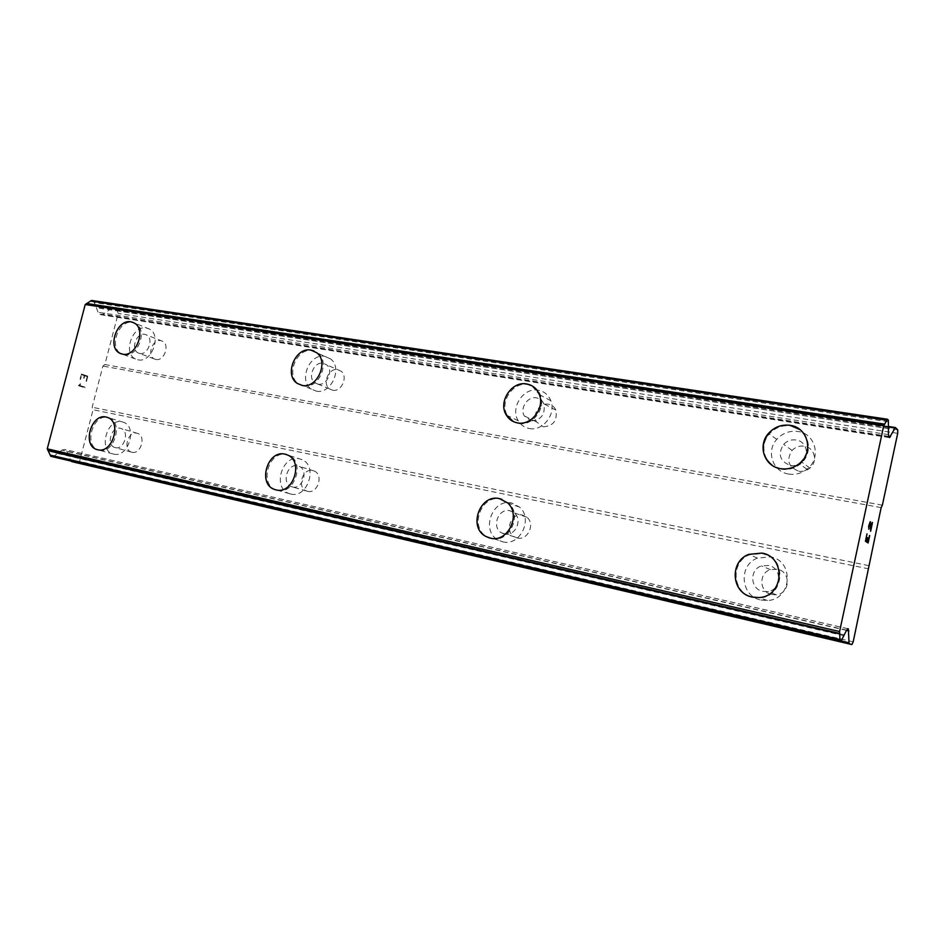 <?xml version="1.0" encoding="UTF-8"?>
<svg xmlns="http://www.w3.org/2000/svg" width="945" height="945" viewBox="0 0 945 945"><rect width="100%" height="100%" fill="white"/><g stroke="black" fill="none" stroke-linecap="round" stroke-linejoin="round"><path stroke-width="0.71" stroke-dasharray="4.72 3.54" d="M155.937 359.49C164.028 361.427 170.112 344.949 162.658 341.299L160.792 340.637C152.582 338.794 146.652 355.485 154.295 358.935L155.937 359.49M139.742 353.465C147.892 355.403 154.082 338.664 146.569 334.991L144.703 334.329C136.434 332.475 130.41 349.426 138.1 352.898L139.742 353.465M132.973 322.375L134.261 323.001C146.735 329.297 136.186 357.458 122.578 354.174L120.972 353.737M332.628 390.202C341.464 392.293 348.481 376.476 341.062 371.172L337.696 369.66C328.647 367.64 321.832 383.942 329.651 388.95L332.628 390.202M317.957 384.142C326.875 386.245 334.01 370.168 326.533 364.794L323.143 363.27C313.988 361.25 307.078 377.823 314.957 382.879L317.957 384.142M313.964 350.985L316.858 352.804C329.203 362.029 317.012 388.986 302.128 385.418M543.292 426.809C553.392 426.065 557.574 420.501 555.849 410.106C554.396 406.858 551.963 404.897 548.572 404.247C539.949 402.405 531.917 414.264 536.559 421.931L543.292 426.809M531.066 420.844C541.308 420.053 545.56 414.382 543.836 403.81C542.359 400.503 539.902 398.518 536.465 397.869C527.723 396.026 519.573 408.098 524.262 415.883L531.066 420.844M531.751 385.678L539.359 394.585C545.052 408.075 531.149 425.982 517.47 422.899L513.359 421.588M798.773 471.212C802.931 471.827 806.664 470.775 809.971 468.058C818.228 461.491 814.484 447.41 804.242 446.194C799.505 445.579 795.454 446.985 792.064 450.434C786.075 460.168 788.307 467.09 798.773 471.212M790.445 465.495C794.674 466.121 798.466 465.046 801.844 462.259C810.243 455.549 806.451 441.185 796.044 439.98C791.225 439.354 787.091 440.807 783.641 444.327C777.534 454.261 779.802 461.314 790.445 465.495M800.025 429.656C810.609 440.724 810.326 452.088 799.186 463.723C793.552 468.058 787.315 469.712 780.487 468.673L772.325 465.448M131.993 452.253C140.758 454.734 146.369 435.988 137.639 433.412L136.907 433.2C128.024 430.814 122.602 449.796 131.509 452.123L131.993 452.253M115.337 447.635C124.161 450.127 129.878 431.085 121.09 428.498L120.358 428.286C111.404 425.888 105.887 445.154 114.853 447.505L115.337 447.635M107.021 417.253L107.6 417.442C122.224 421.942 112.443 453.99 97.713 449.761L97.311 449.655M307.621 491.329C317.674 494.152 323.934 474.65 314.153 471L312.76 470.551C302.447 467.81 296.506 487.88 306.688 491.057L307.621 491.329M292.442 486.947C302.601 489.793 308.968 469.972 299.092 466.275L297.687 465.826C287.28 463.062 281.22 483.462 291.509 486.675L292.442 486.947M286.252 454.474L287.658 455.017C304.018 461.491 293.033 494.755 276.105 489.912L275.479 489.758M517.234 537.965C527.7 540.918 535.591 523.873 526.837 517.21L522.597 515.119C511.316 512.119 504.039 531.196 514.328 536.795L517.234 537.965M504.453 534.019C515.06 537.008 523.093 519.632 514.222 512.875L509.922 510.749C498.499 507.713 491.081 527.145 501.5 532.826L504.453 534.019M501.736 499.267L507.548 502.858C521.605 514.812 507.725 543.127 490.29 538.13L489.226 537.847M771.77 594.594L776.424 594.783C790.374 593.472 791.095 571.418 777.333 569.221L770.411 569.634C758.315 573.142 759.307 592.42 771.77 594.594M762.828 591.381L767.564 591.558C781.751 590.212 782.519 567.709 768.509 565.488L761.469 565.925C749.161 569.516 750.153 589.172 762.828 591.381M766.454 554.55C787.22 562.535 781.291 596.897 758.918 597.559L749.999 596.46M760.926 600.028L767.494 600.5C792.087 599.732 794.544 560.609 770.399 556.865L757.441 558.105C738.069 565.134 740.502 596.366 760.926 600.028M753.082 597.382L759.745 597.842C784.704 597.039 787.244 557.231 762.745 553.463L749.598 554.739C729.93 561.897 732.363 593.661 753.082 597.382M502.622 541.792C519.844 546.73 533.512 518.923 519.608 507.134L511.753 503C492.227 497.932 480.284 531.492 498.511 540.245L502.622 541.792M491.471 538.473C508.882 543.469 522.75 515.214 508.705 503.272L500.767 499.09C481.04 493.963 468.909 528.042 487.313 536.914L491.471 538.473M290.694 494.011C307.468 498.806 318.276 466.062 302.046 459.66L299.435 458.786C281.941 454.238 272.03 488.541 289.394 493.633L290.694 494.011M277.499 490.301C294.415 495.145 305.389 461.928 289.028 455.466L286.394 454.592C268.77 450.009 258.706 484.797 276.2 489.935L277.499 490.301M113.672 454.084C128.307 458.301 137.923 426.703 123.382 422.238L122.023 421.848C107.045 417.903 97.937 450.139 112.998 453.919L113.672 454.084M99.249 450.174C113.967 454.403 123.724 422.391 109.112 417.903L107.742 417.513C92.669 413.544 83.432 446.205 98.575 449.997L99.249 450.174M788.567 474.024C795.288 475.063 801.419 473.457 806.959 469.204C821.772 458.29 815.653 433.448 797.899 431.487C789.536 430.471 782.484 433.117 776.731 439.401C765.816 451.261 772.691 471.803 788.567 474.024M781.267 469.181C788.083 470.22 794.308 468.578 799.931 464.255C814.98 453.127 808.79 427.884 790.776 425.911C782.295 424.907 775.124 427.601 769.289 434.003C758.209 446.087 765.155 466.948 781.267 469.181M529.259 428.51C542.761 431.57 556.475 413.993 550.817 400.704C548.419 394.845 544.237 391.36 538.26 390.226C523.424 387.143 509.887 407.909 518.262 420.785C520.813 425.002 524.487 427.577 529.259 428.51M518.604 423.431C532.259 426.514 546.151 408.642 540.457 395.175C538.036 389.234 533.807 385.702 527.771 384.568C512.769 381.473 499.043 402.57 507.489 415.611C510.076 419.887 513.773 422.498 518.604 423.431M316.221 391.112C330.974 394.656 342.976 368.137 330.726 359.017L324.856 356.324C309.487 352.993 298.088 380.894 311.437 389.139L316.221 391.112M303.487 385.962C318.359 389.529 330.514 362.62 318.181 353.395L312.263 350.689C296.765 347.358 285.213 375.649 298.667 383.977L303.487 385.962M138.088 359.844C151.602 363.128 161.997 335.369 149.593 329.12L146.345 327.962C132.501 324.926 122.543 353.3 135.478 358.982L138.088 359.844M124.067 354.718C137.663 358.001 148.2 329.876 135.726 323.592L132.465 322.422C118.538 319.386 108.439 348.126 121.444 353.843L124.067 354.718M867.64 537.67L866.848 541.225M869.53 535.496L868.112 542.005M867.002 533.866L865.396 541.284L868.136 542.962M868.786 529.2L868.49 528.314M868.49 527.593L868.467 528.314M869.554 522.656L868.467 527.593M870.191 521.675L869.53 522.656M872.318 522.455L870.817 529.365M870.274 522.727L870.628 531.184M81.719 374.763L84.282 375.626L81.731 374.775L80.526 379.394L81.719 374.763M84.282 375.626L83.632 378.142L84.294 375.626M84.058 378.284L84.707 375.767L84.07 378.284M84.707 375.767L87.259 376.618L84.719 375.767M87.259 376.618L86.054 381.225L87.271 376.618M86.479 381.367L87.838 376.169L81.447 374.019L80.077 379.252L81.459 374.031L87.85 376.169L86.491 381.367M80.679 383.93L80.089 384.816L80.679 383.93M80.23 383.788L79.687 384.556L80.242 383.788M79.687 384.556L78.447 385.548L79.699 384.568M78.411 385.666L84.814 387.745L78.423 385.678M84.814 387.745L84.979 387.143L79.404 385.336L80.077 384.816L79.415 385.347L84.991 387.155L84.826 387.745M77.573 463.109L79.593 461.408L93.071 409.74L92.161 407.236L102.899 366.081L104.871 364.534L118.208 313.445L117.322 310.846L111.415 308.483L103.123 314.26L99.851 314.307L98.103 312.275L93.803 301.337L91.689 300.486M52.991 456.848L61.968 450.103L64.366 449.418L67.189 451.486L70.91 461.042M882.37 505.162L104.871 364.534M881.153 507.607L102.899 366.081M897.703 433.342L118.208 313.445M897.75 429.904L117.322 310.846M888.524 428.617L96.544 307.751M888.442 427.471L96.059 306.877M843.861 635.69L57.586 453.47M844.357 634.886L58.436 453.021M853.193 641.832L79.593 461.408M868.762 568.866L93.071 409.74M868.774 565.618L92.161 407.236M895.506 427.565L111.664 308.554M888.312 426.998L110.494 308.743M888.572 436.33L103.123 314.26M889.28 437.511L100.761 314.661M888.914 437.145L99.851 314.307M888.454 434.617L98.103 312.275M888.442 421.777L94.417 302.577M888.371 420.147L93.803 301.337M841.676 640.108L54.089 456.151M846.602 630.161L61.968 450.103M847.866 628.708L64.437 449.442M847.712 628.72L65.382 449.69M846.496 630.386L67.189 451.486M841.333 640.982L70.745 460.723M162.658 341.299L146.569 334.991M341.062 371.172L326.533 364.794M555.849 410.106L543.836 403.81M809.971 468.058L801.844 462.259M137.639 433.412L121.09 428.498M314.153 471L299.092 466.275M526.837 517.21L514.222 512.875M776.424 594.783L767.564 591.558M767.494 600.5L759.745 597.842M519.608 507.134L508.705 503.272M302.046 459.66L289.028 455.466M123.382 422.238L109.112 417.903M806.959 469.204L799.931 464.255M550.817 400.704L540.457 395.175M330.726 359.017L318.181 353.395M149.593 329.12L135.726 323.592M135.478 358.982L121.444 353.843M311.437 389.139L298.667 383.977M518.262 420.785L507.489 415.611M776.731 439.401L769.289 434.003M112.998 453.919L98.575 449.997M289.394 493.633L276.2 489.935M498.511 540.245L487.313 536.914M757.441 558.105L749.598 554.739M770.411 569.634L761.469 565.925M514.328 536.795L501.5 532.826M306.688 491.057L291.509 486.675M131.509 452.123L114.853 447.505M792.064 450.434L783.641 444.327M536.559 421.931L524.262 415.883M329.651 388.95L314.957 382.879M154.295 358.935L138.1 352.898M888.229 426.419L111.415 308.483M889.493 437.618L101.245 314.791M847.901 628.72L64.366 449.418"/><path stroke-width="1.42" d="M120.972 353.737L119.956 353.3C106.95 347.571 117.062 318.796 130.989 321.832L132.973 322.375M130.965 321.82L134.225 322.989C146.711 329.285 136.151 357.446 122.555 354.162L119.92 353.288C106.927 347.559 117.026 318.784 130.965 321.82M302.128 385.418L297.309 383.434C283.854 375.094 295.419 346.756 310.929 350.087L313.964 350.985M310.905 350.075L316.823 352.792C329.167 362.018 316.988 388.974 302.105 385.406L297.285 383.422C283.819 375.082 295.395 346.744 310.905 350.075M513.359 421.588L506.343 415.068C497.885 402.015 511.635 380.87 526.66 383.965L531.751 385.678M526.637 383.954C532.685 385.087 536.914 388.619 539.335 394.573C545.041 408.063 531.125 425.971 517.458 422.887C512.615 421.954 508.906 419.344 506.319 415.056C497.861 402.003 511.611 380.859 526.637 383.954M772.325 465.448C761.493 456.281 760.217 445.603 768.498 433.436C774.345 427.01 781.515 424.317 790.02 425.321L800.025 429.656M790.008 425.309C808.046 427.27 814.247 452.56 799.175 463.711C793.54 468.047 787.303 469.7 780.476 468.661C764.34 466.428 757.382 445.532 768.486 433.424C774.333 426.998 781.503 424.305 790.008 425.309M97.311 449.655L97.051 449.584C81.896 445.792 91.157 413.083 106.23 417.052L107.021 417.253M106.194 417.04L107.565 417.442C122.188 421.931 112.42 453.99 97.689 449.749L97.016 449.572C81.861 445.78 91.122 413.083 106.194 417.04M275.479 489.758L274.806 489.545C257.288 484.407 267.376 449.56 285.012 454.143L286.252 454.474M284.988 454.143L287.623 455.006C303.995 461.491 293.009 494.743 276.082 489.9L274.771 489.534C257.253 484.395 267.34 449.56 284.988 454.143M489.226 537.847L486.12 536.559C467.692 527.676 479.847 493.538 499.598 498.665L501.736 499.267M499.574 498.665L507.524 502.846C521.581 514.812 507.701 543.115 490.266 538.118L486.096 536.547C467.669 527.676 479.824 493.538 499.574 498.665M749.999 596.46C730.875 590.897 730.131 561.2 748.759 554.384L761.93 553.097L766.454 554.55M761.906 553.085C786.453 556.865 783.913 596.744 758.906 597.559L752.232 597.086C731.477 593.377 729.044 561.554 748.735 554.372L761.906 553.085M865.785 540.552L866.872 541.225L865.762 540.552L867.002 533.878L865.762 540.552M866.872 541.225L867.64 537.67M867.817 537.776L867.049 541.343L867.793 537.764M868.136 542.005L869.53 535.496M868.112 542.95L869.695 535.591L868.136 542.962L865.419 541.296L867.002 533.866M868.975 528.338L868.632 526.259L870.215 521.687M870.487 521.864L870.605 522.656L870.463 521.864M870.605 522.656L870.711 524.782L870.581 522.644M870.735 524.794L870.841 529.377L870.711 524.782M870.841 529.377L872.318 522.455M870.628 531.184L872.483 522.561L870.64 531.279L870.274 522.727L868.691 527.511L870.038 522.561M868.774 529.188L868.951 528.338M895.399 427.518L889.493 437.618L888.454 434.617L888.371 420.147L887.449 419.226L883.705 425.782L839.597 631.52L839.999 640.993L840.991 641.301L846.602 630.161L848.35 628.874L849.023 642.777L849.307 643.781L851.918 644.573L853.193 641.832L881.153 507.607L882.37 505.162L897.703 433.342L897.75 429.904L895.506 427.565L888.229 426.419M52.979 456.837L841.003 641.301L52.991 456.848L50.746 456.27L47.25 448.828L85.215 304.538L91.523 300.439L887.367 419.237M70.91 461.042L851.918 644.573M883.705 425.782L85.215 304.538M839.597 631.52L47.25 448.828M894.927 428.002L888.312 426.998M890.473 436.625L888.572 436.33M886.882 420.253L90.566 301.077M884.709 424.151L86.94 303.534M884.402 424.447L86.361 303.688M839.621 633.374L47.817 450.257M839.727 633.953L48.219 450.741M839.892 639.493L50.097 455.077M839.999 640.993L50.746 456.27M848.35 628.874L847.712 628.72M848.917 630.941L846.496 630.386M849.023 642.777L841.333 640.982M849.307 643.781L71.643 461.597M887.449 419.226L91.523 300.439"/></g></svg>
